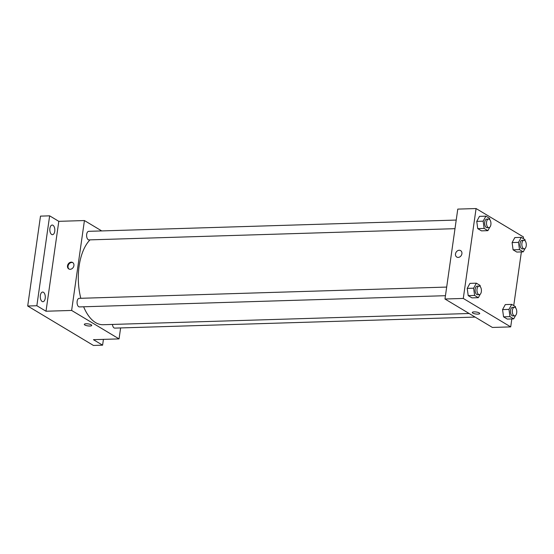 <?xml version="1.0" encoding="UTF-8"?>
<svg xmlns="http://www.w3.org/2000/svg" width="554" height="554" viewBox="0 0 554 554"><rect width="100%" height="100%" fill="white"/><g stroke="black" fill="none" stroke-linecap="round" stroke-linejoin="round"><path stroke-width="0.83" d="M103.425 339.373L102.594 345.17L93.446 345.454L27.7 306.016L40.497 216.122L49.645 215.838L58.807 221.337L46.01 311.23L36.848 305.739L27.7 306.016M102.594 345.17L93.432 339.678L119.055 338.896L71.632 310.448L46.01 311.23M86.14 323.765A3.753 1.018 8.1 0 1 89.928 324.263A3.753 1.018 8.1 0 1 91.735 325.42A3.753 1.018 8.1 0 1 87.878 325.897A3.753 1.018 8.1 0 1 84.312 324.367A3.753 1.018 8.1 0 1 86.14 323.765M42.139 301.48A4.827 2.507 -91.8 0 1 40.29 296.182A4.827 2.507 -91.8 0 1 42.644 292.062A4.827 2.507 -91.8 0 1 43.447 292.283A4.827 2.507 -91.8 0 1 45.29 297.581A4.827 2.507 -91.8 0 1 42.935 301.701A4.827 2.507 -91.8 0 1 42.139 301.48M51.674 234.467A4.827 2.507 -91.8 0 1 49.832 229.169A4.827 2.507 -91.8 0 1 52.18 225.049A4.827 2.507 -91.8 0 1 52.983 225.27A4.827 2.507 -91.8 0 1 54.825 230.561A4.827 2.507 -91.8 0 1 52.478 234.688A4.827 2.507 -91.8 0 1 51.674 234.467M36.848 305.739L49.645 215.838M71.632 310.448L84.43 220.547L58.807 221.337M84.43 220.547L101.728 230.928M89.977 239.868A45.019 23.413 88.2 0 0 79.111 266.142A45.019 23.413 88.2 0 0 80.822 298.287M83.633 306.784A45.019 23.413 88.2 0 0 103.12 324.72L469.148 313.502M120.613 327.94L119.055 338.896M446.676 287.076L79.167 298.343A4.287 2.23 88.2 0 0 77.145 301.334A4.287 2.23 88.2 0 0 79.43 306.909L445.451 295.697M112.455 324.429A4.287 2.23 88.2 0 0 114.782 328.113L475.103 317.075M454.993 228.677L88.965 239.896A4.287 2.23 -91.8 0 1 86.604 235.679A4.287 2.23 -91.8 0 1 88.702 231.323L456.219 220.063M73.911 265.622A3.753 3.04 121 0 1 68.779 268.939A3.753 3.04 121 0 1 68.107 264.161A3.753 3.04 121 0 1 72.643 262.506A3.753 3.04 121 0 1 73.911 265.622M69.063 269.085A3.753 3.04 121 0 1 68.648 264.487A3.753 3.04 121 0 1 72.899 262.686M91.735 325.42A3.753 1.018 8.1 0 1 87.885 325.897A3.753 1.018 8.1 0 1 84.312 324.367M511.834 318.938L510.705 326.888L492.402 327.449L444.98 299.008L457.777 209.107L476.08 208.546L523.502 236.994L523.274 238.58M510.705 326.888L463.283 298.447L444.98 299.008M474.127 311.874A3.753 1.018 8.1 0 1 477.922 312.38A3.753 1.018 8.1 0 1 479.729 313.536A3.753 1.018 8.1 0 1 475.872 314.007A3.753 1.018 8.1 0 1 472.299 312.477A3.753 1.018 8.1 0 1 474.127 311.874M516.827 252.063L513.094 249.826L512.104 242.576L514.839 237.562L512.104 242.576L513.094 249.826L516.827 252.063L523.232 251.869L519.5 249.625L518.509 242.375L521.245 237.368L524.977 239.605L525.157 240.914M471.939 297.872L468.206 295.635L467.216 288.385L469.951 283.378L467.216 288.385L468.206 295.635L471.939 297.872L478.344 297.678L474.612 295.441L473.622 288.191L476.357 283.177L480.089 285.421L480.27 286.723M521.376 251.925L513.738 305.6M463.283 298.447L476.08 208.546M507.291 319.076L503.558 316.84L502.561 309.589L505.303 304.582L502.561 309.589L503.558 316.84L507.291 319.076L513.697 318.882L509.964 316.646L508.967 309.395L511.709 304.381L515.442 306.625L515.622 307.927M481.481 230.859L477.742 228.622L476.752 221.371L479.487 216.358L476.752 221.371L477.742 228.622L481.481 230.859L487.887 230.665L484.148 228.421L483.157 221.171L485.893 216.164L489.625 218.401L489.805 219.709M461.904 253.732A3.753 3.04 121 0 1 456.766 257.049A3.753 3.04 121 0 1 456.094 252.271A3.753 3.04 121 0 1 460.63 250.616A3.753 3.04 121 0 1 461.904 253.732M456.773 257.049A3.753 3.04 121 0 1 456.094 252.271A3.753 3.04 121 0 1 460.63 250.616M479.729 313.529A3.753 1.018 8.1 0 1 475.872 314.007A3.753 1.018 8.1 0 1 472.299 312.477M489.757 227.23L487.887 230.665M488.586 219.072L486.758 219.128A4.287 2.23 88.2 0 0 484.736 222.119A4.287 2.23 88.2 0 0 487.021 227.701L488.85 227.646A4.287 2.23 88.2 0 0 490.948 223.29A4.287 2.23 88.2 0 0 488.586 219.072A4.287 2.23 88.2 0 0 486.564 222.064A4.287 2.23 88.2 0 0 488.85 227.646M484.148 228.421L477.742 228.622M483.157 221.171L476.752 221.371M485.893 216.164L479.487 216.358M525.109 248.434L523.232 251.869M523.939 240.277L522.11 240.332A4.287 2.23 88.2 0 0 520.088 243.324A4.287 2.23 88.2 0 0 522.374 248.905L524.202 248.843A4.287 2.23 88.2 0 0 526.3 244.494A4.287 2.23 88.2 0 0 523.939 240.277A4.287 2.23 88.2 0 0 521.916 243.268A4.287 2.23 88.2 0 0 524.202 248.843M519.5 249.625L513.094 249.826M518.509 242.375L512.104 242.576M521.245 237.368L514.839 237.562M480.221 294.25L478.344 297.678M479.051 286.086L477.223 286.141A4.287 2.23 88.2 0 0 475.194 289.133A4.287 2.23 88.2 0 0 477.486 294.714L479.314 294.659A4.287 2.23 88.2 0 0 481.412 290.303A4.287 2.23 88.2 0 0 479.051 286.086A4.287 2.23 88.2 0 0 477.029 289.077A4.287 2.23 88.2 0 0 479.314 294.659M474.612 295.441L468.206 295.635M473.622 288.191L467.216 288.385M476.357 283.177L469.951 283.378M515.573 315.455L513.697 318.882M514.403 307.29L512.575 307.345A4.287 2.23 88.2 0 0 510.546 310.337A4.287 2.23 88.2 0 0 512.838 315.918L514.666 315.863A4.287 2.23 88.2 0 0 516.764 311.507A4.287 2.23 88.2 0 0 514.403 307.29A4.287 2.23 88.2 0 0 512.381 310.282A4.287 2.23 88.2 0 0 514.666 315.863M509.964 316.646L503.558 316.84M508.967 309.395L502.561 309.589M511.709 304.381L505.303 304.582"/></g></svg>
